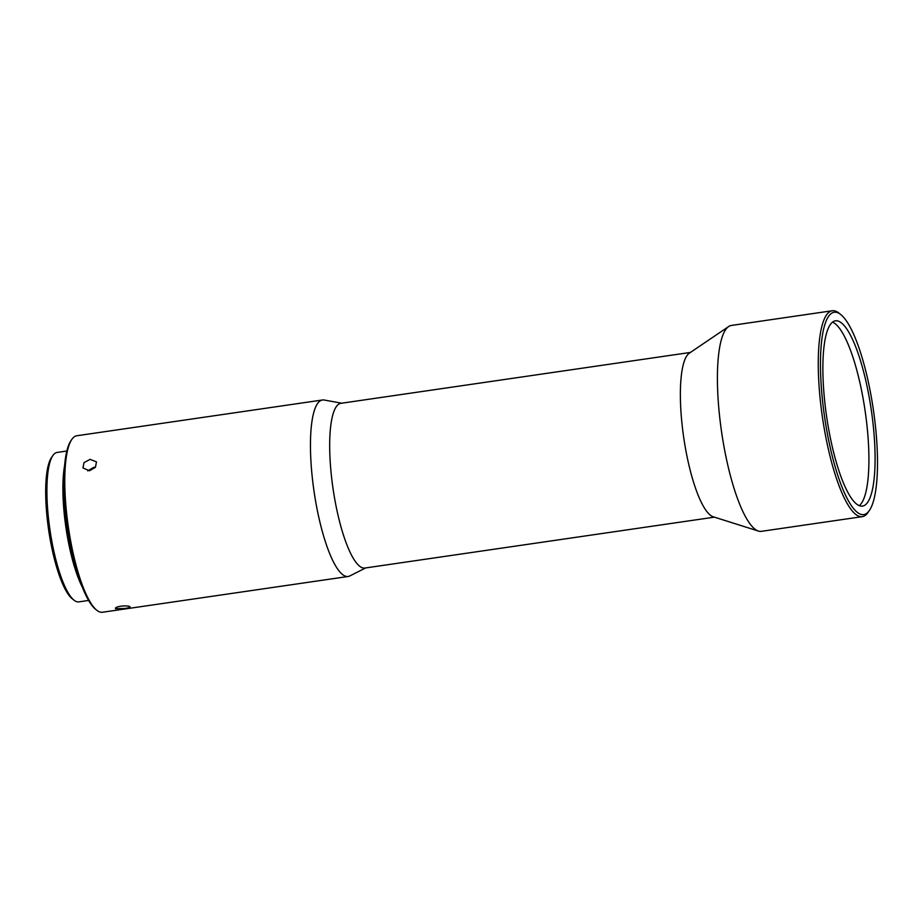 <?xml version="1.0" encoding="UTF-8"?>
<svg xmlns="http://www.w3.org/2000/svg" width="923" height="923" viewBox="0 0 923 923"><rect width="100%" height="100%" fill="white"/><g stroke="black" fill="none" stroke-linecap="round" stroke-linejoin="round"><path stroke-width="1.38" d="M832.534 322.139A93.638 22.59 -98.3 0 1 833.827 322.785A93.638 22.59 -98.3 0 1 867.32 428.837A93.638 22.59 -98.3 0 1 859.255 505.677M824.47 398.978A93.638 22.59 81.7 0 0 862.474 506.116A93.638 22.59 81.7 0 0 873.493 427.937A93.638 22.59 81.7 0 0 835.5 320.8A93.638 22.59 81.7 0 0 824.47 398.978M822.22 397.651A102.257 24.667 -98.3 0 1 840.784 314.558A102.257 24.667 -98.3 0 1 875.754 429.264A102.257 24.667 -98.3 0 1 869.316 510.581A102.257 24.667 -98.3 0 1 822.22 397.651M869.316 510.581L867.966 512.53A104.034 25.094 -98.3 0 1 862.255 516.661A104.034 25.094 -98.3 0 1 820.039 397.617A104.034 25.094 -98.3 0 1 832.281 310.751A104.034 25.094 -98.3 0 1 838.926 313.082L840.784 314.558M862.255 516.661L761.406 531.336A104.034 25.094 -98.3 0 1 758.429 531.071A104.034 25.094 -98.3 0 1 719.19 412.304A104.034 25.094 -98.3 0 1 728.651 326.546A104.034 25.094 -98.3 0 1 731.431 325.438L832.281 310.751M758.429 531.071L713.179 516.765A83.232 20.075 -98.3 0 1 681.785 421.753A83.232 20.075 -98.3 0 1 689.354 353.151L728.651 326.546M714.402 517.157L364.885 568.037A83.232 20.075 -98.3 0 1 331.103 472.807A83.232 20.075 -98.3 0 1 340.899 403.316L690.427 352.436M365.681 567.922L349.84 575.94A89.173 21.506 -98.3 0 1 348.167 576.483A89.173 21.506 -98.3 0 1 343.875 575.456A89.173 21.506 -98.3 0 1 311.974 474.445A89.173 21.506 -98.3 0 1 322.473 399.994A89.173 21.506 -98.3 0 1 324.227 400.028L341.706 403.201M90.142 459.354L84.062 462.55L82.92 467.903L89.439 470.788L95.404 467.338L96.511 461.904L90.142 459.354M348.167 576.483L102.499 612.249A89.173 21.506 -98.3 0 1 98.196 611.222A89.173 21.506 -98.3 0 1 96.8 610.253A89.173 21.506 -98.3 0 1 68.36 527.102A89.173 21.506 -98.3 0 1 71.913 439.29A89.173 21.506 -98.3 0 1 76.805 435.76L322.473 399.994M120.775 606.192C116.563 606.988 114.844 607.819 115.617 608.684L124.663 608.488C128.897 607.888 130.639 607.265 129.889 606.607C128.274 605.869 125.24 605.73 120.775 606.192M96.8 610.253L95.565 609.261A87.985 21.217 -98.3 0 1 67.506 527.229A87.985 21.217 -98.3 0 1 71.013 440.594L71.913 439.29M87.708 470.857L93.685 467.373L95.519 467.188M78.547 576.529A73.125 17.641 -98.3 0 1 64.033 476.822M82.355 587.236A75.501 18.206 -98.3 0 1 64.633 465.469M88.596 600.458L78.824 601.877A75.501 18.206 -98.3 0 1 75.19 601A75.501 18.206 -98.3 0 1 74.013 600.181A75.501 18.206 -98.3 0 1 48.192 515.484A75.501 18.206 -98.3 0 1 52.934 455.443A75.501 18.206 -98.3 0 1 57.076 452.443L66.848 451.024M74.013 600.181L72.156 598.704A73.713 17.779 -98.3 0 1 46.946 516.015A73.713 17.779 -98.3 0 1 51.584 457.381L52.934 455.443"/></g></svg>
